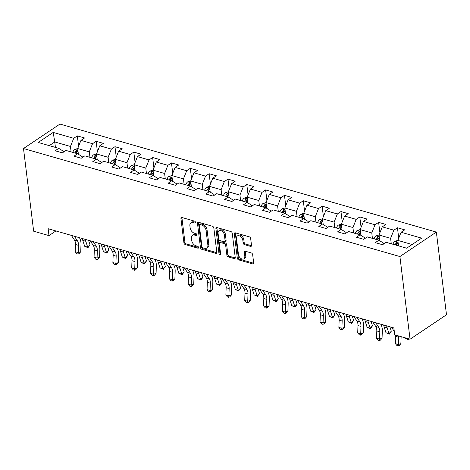 <?xml version="1.0" encoding="UTF-8"?>
<svg xmlns="http://www.w3.org/2000/svg" width="470" height="470" viewBox="0 0 470 470"><rect width="100%" height="100%" fill="white"/><g stroke="black" fill="none" stroke-linecap="round" stroke-linejoin="round"><path stroke-width="0.7" d="M195.496 222.316A1.075 0.705 -123.9 0 0 194.551 221.129L181.961 217.516A1.539 1.005 -123.9 0 0 181.267 217.592A1.539 1.005 -123.9 0 0 180.944 218.526L183.929 242.873A1.539 1.005 -123.9 0 0 185.28 244.564L197.87 248.178A1.075 0.705 -123.9 0 0 198.358 248.125A1.075 0.705 -123.9 0 0 198.587 247.473A1.075 0.705 -123.9 0 0 197.641 246.286L196.008 245.816A4.923 3.214 -123.9 0 1 191.689 240.399L191.437 238.372A4.923 3.214 -123.9 0 1 192.488 235.376A4.923 3.214 -123.9 0 1 194.697 235.135L196.325 235.599A1.075 0.705 -123.9 0 0 196.812 235.546A1.075 0.705 -123.9 0 0 197.042 234.894A1.075 0.705 -123.9 0 0 196.096 233.708L194.468 233.238A4.923 3.214 -123.9 0 1 190.144 227.821L189.892 225.794A4.923 3.214 -123.9 0 1 190.943 222.798A4.923 3.214 -123.9 0 1 193.152 222.557L194.786 223.021A1.075 0.705 -123.9 0 0 195.267 222.968A1.075 0.705 -123.9 0 0 195.496 222.316M250.498 246.38A1.539 1.005 -123.9 0 0 251.186 246.309A1.539 1.005 -123.9 0 0 251.515 245.369L250.675 238.537A1.539 1.005 -123.9 0 0 249.323 236.845L235.341 232.832A1.539 1.005 -123.9 0 0 234.653 232.909A1.539 1.005 -123.9 0 0 234.324 233.849L237.315 258.195A1.539 1.005 -123.9 0 0 238.666 259.887L252.649 263.899A1.539 1.005 -123.9 0 0 253.336 263.823A1.539 1.005 -123.9 0 0 253.665 262.883L252.654 254.634A1.539 1.005 -123.9 0 0 251.303 252.942L245.317 251.227A1.539 1.005 -123.9 0 0 244.623 251.303A1.539 1.005 -123.9 0 0 244.3 252.237L244.8 256.326A4.112 2.691 -123.9 0 1 243.924 258.835A4.112 2.691 -123.9 0 1 240.634 258.271A4.112 2.691 -123.9 0 1 238.46 254.511L236.492 238.484A4.112 2.691 -123.9 0 1 237.368 235.975A4.112 2.691 -123.9 0 1 240.658 236.545A4.112 2.691 -123.9 0 1 242.831 240.299L243.16 242.972A1.539 1.005 -123.9 0 0 244.512 244.664L250.498 246.38L251.479 245.722A1.539 1.005 -123.9 0 0 251.515 245.728M23.5 148.532L33.652 231.211L48.986 235.611L48.14 228.72L393.878 327.937L394.724 334.828L410.057 339.228L399.905 256.55L23.5 148.532L59.943 124.062L436.348 232.08L399.905 256.55M213.827 227.962A1.539 1.005 -123.9 0 0 212.475 226.27L198.493 222.257A1.539 1.005 -123.9 0 0 197.8 222.334A1.539 1.005 -123.9 0 0 197.471 223.274L200.461 247.62A1.539 1.005 -123.9 0 0 201.812 249.312L215.795 253.324A1.539 1.005 -123.9 0 0 216.488 253.248A1.539 1.005 -123.9 0 0 216.811 252.308L213.827 227.962M216.917 227.545L230.899 231.557A1.539 1.005 -123.9 0 1 232.251 233.249L235.241 257.595A1.539 1.005 -123.9 0 1 234.912 258.535A1.539 1.005 -123.9 0 1 234.219 258.612L228.238 256.89A1.539 1.005 -123.9 0 1 226.887 255.198L225.671 245.328A1.539 1.005 -123.9 0 0 224.319 243.636L220.354 242.496A1.539 1.005 -123.9 0 0 219.66 242.573A1.539 1.005 -123.9 0 0 219.331 243.507L220.595 253.788A1.075 0.705 -123.9 0 1 220.365 254.44A1.075 0.705 -123.9 0 1 219.508 254.293A1.075 0.705 -123.9 0 1 218.938 253.312L215.9 228.561A1.539 1.005 -123.9 0 1 216.224 227.621A1.539 1.005 -123.9 0 1 216.917 227.545M397.456 227.762L393.866 230.177L382.274 226.851L385.87 224.437L378.626 222.363L375.031 224.772L363.439 221.446L367.035 219.032L359.791 216.958L356.201 219.367L344.61 216.041L348.205 213.633L340.962 211.553L337.366 213.968L325.775 210.642L329.37 208.228L322.126 206.148L318.537 208.562L306.945 205.237L310.541 202.823L303.297 200.743L299.701 203.158L288.11 199.832L291.705 197.418L284.462 195.338L280.872 197.753L269.281 194.427L272.876 192.013L265.632 189.933L262.037 192.347L250.445 189.022L254.041 186.608L246.797 184.528L243.202 186.942L231.616 183.617L235.212 181.203L227.968 179.129L224.372 181.537L212.781 178.212L216.376 175.798L209.132 173.724L205.537 176.133L193.951 172.807L197.547 170.399L190.303 168.319L186.708 170.733L175.116 167.408L178.712 164.993L171.468 162.914L167.872 165.328L156.287 162.003L159.882 159.589L152.638 157.509L149.043 159.923L137.452 156.598L141.047 154.184L133.803 152.104L130.208 154.518L118.622 151.193L122.218 148.779L114.974 146.699L111.378 149.113L99.787 145.788L103.382 143.374L96.138 141.294L92.543 143.708L80.958 140.383L84.553 137.969L77.309 135.889L73.714 138.303L53.192 132.417L38.217 142.469L58.744 148.356L55.149 150.77L62.393 152.85L65.988 150.435L77.573 153.761L73.978 156.175L81.222 158.255L84.817 155.84L96.409 159.166L92.813 161.58L100.057 163.66L103.653 161.245L115.238 164.571L111.643 166.985L118.887 169.065L122.482 166.65L134.073 169.976L130.478 172.39L137.722 174.464L141.317 172.055L152.903 175.38L149.307 177.795L156.551 179.869L160.147 177.454L171.738 180.786L168.143 183.194L175.386 185.274L178.982 182.859L190.567 186.185L186.972 188.599L194.216 190.679L197.811 188.264L209.403 191.59L205.807 194.004L213.051 196.084L216.647 193.669L228.232 196.995L224.637 199.409L231.88 201.489L235.476 199.074L247.067 202.4L243.472 204.814L250.716 206.894L254.311 204.479L265.897 207.805L262.301 210.219L269.545 212.299L273.141 209.884L284.732 213.21L281.136 215.624L288.38 217.698L291.976 215.289L303.561 218.615L299.966 221.029L307.21 223.103L310.805 220.689L322.397 224.02L318.801 226.428L326.045 228.508L329.64 226.094L341.226 229.419L337.63 231.833L344.874 233.913L348.47 231.499L360.061 234.824L356.466 237.238L363.71 239.318L367.305 236.904L378.89 240.229L375.295 242.643L382.539 244.723L386.134 242.309L406.656 248.195L421.631 238.143L401.104 232.256L404.699 229.842L397.456 227.762L398.736 238.178M379.713 240.74L379.014 235.012L390.599 238.337L391.269 243.783M383.62 244.001L383.508 243.096L378.89 240.229M390.599 238.337L393.866 230.177M379.014 235.012L382.274 226.851M360.884 235.335L360.179 229.607L371.77 232.932L372.434 238.378M364.785 238.596L364.679 237.691L360.061 234.824M371.77 232.932L375.031 224.772M360.179 229.607L363.439 221.446M342.048 229.93L341.349 224.202L352.935 227.527L353.605 232.973M345.955 233.191L345.844 232.286L341.226 229.419M352.935 227.527L356.201 219.367M341.349 224.202L344.61 216.041M323.219 224.531L322.514 218.797L334.105 222.122L334.769 227.568M327.12 227.786L327.014 226.881L322.397 224.02M334.105 222.122L337.366 213.968M322.514 218.797L325.775 210.642M304.384 219.126L303.685 213.392L315.27 216.717L315.94 222.163M308.291 222.38L308.179 221.482L303.561 218.615M315.27 216.717L318.537 208.562M303.685 213.392L306.945 205.237M285.554 213.721L284.849 207.987L296.441 211.312L297.105 216.758M289.455 216.976L289.35 216.077L284.732 213.21M296.441 211.312L299.701 203.158M285.067 209.755L281.935 208.856L284.861 207.963L288.11 199.832M266.719 208.316L266.014 202.582L277.606 205.907L278.275 211.353M270.626 211.571L270.514 210.672L265.897 207.805M277.606 205.907L280.872 197.753M266.232 204.35L263.106 203.457L266.026 202.558L269.281 194.427M247.89 202.911L247.185 197.177L258.776 200.508L259.44 205.954M251.791 206.166L251.685 205.267L247.067 202.4M258.776 200.508L262.037 192.347M247.402 198.945L244.271 198.052L247.197 197.153L250.445 189.022M229.055 197.506L228.35 191.778L239.941 195.103L240.611 200.549M232.961 200.766L232.85 199.862L228.232 196.995M239.941 195.103L243.202 186.942M228.35 191.778L231.616 183.617M210.225 192.101L209.52 186.373L221.112 189.698L221.775 195.144M214.126 195.361L214.02 194.457L209.403 191.59M221.112 189.698L224.372 181.537M209.52 186.373L212.781 178.212M191.39 186.696L190.685 180.968L202.276 184.293L202.946 189.739M195.297 189.956L195.185 189.052L190.567 186.185M202.276 184.293L205.537 176.133M190.685 180.968L193.951 172.807M172.561 181.291L171.856 175.563L183.447 178.888L184.111 184.334M176.462 184.551L176.35 183.647L171.738 180.786M183.447 178.888L186.708 170.733M171.856 175.563L175.116 167.408M153.725 175.892L153.02 170.158L164.612 173.483L165.281 178.929M157.632 179.146L157.52 178.248L152.903 175.38M164.612 173.483L167.872 165.328M153.02 170.158L156.287 162.003M134.896 170.487L134.191 164.753L145.782 168.078L146.446 173.524M138.797 173.741L138.685 172.843L134.073 169.976M145.782 168.078L149.043 159.923M134.191 164.753L137.452 156.598M116.061 165.082L115.356 159.348L126.947 162.673L127.617 168.119M119.968 168.336L119.856 167.438L115.238 164.571M126.947 162.673L130.208 154.518M115.356 159.348L118.622 151.193M97.231 159.677L96.526 153.943L108.118 157.274L108.782 162.72M101.132 162.931L101.021 162.032L96.409 159.166M108.118 157.274L111.378 149.113M96.526 153.943L99.787 145.788M78.396 154.272L77.691 148.543L89.282 151.869L89.952 157.315M82.303 157.526L82.191 156.628L77.573 153.761M89.282 151.869L92.543 143.708M77.691 148.543L80.958 140.383M55.425 147.404L54.755 141.958L70.453 146.464L71.117 151.91M63.468 152.127L63.356 151.222L58.744 148.356M70.453 146.464L73.714 138.303M49.274 145.641L54.755 141.958L53.192 132.417M410.057 339.228L446.5 314.759L436.348 232.08M48.986 235.611L55.918 230.952M412.143 244.518L397.843 240.411L398.513 245.863M397.843 240.411L401.104 232.256M78.59 146.305L77.309 135.889M97.419 151.71L96.138 141.294M116.255 157.115L114.974 146.699M135.084 162.52L133.803 152.104M153.919 167.925L152.638 157.509M172.749 173.33L171.468 162.914M191.584 178.735L190.303 168.319M210.413 184.134L209.132 173.724M229.248 189.539L227.968 179.129M248.078 194.944L246.797 184.528M266.913 200.349L265.632 189.933M285.742 205.754L284.462 195.338M304.578 211.159L303.297 200.743M323.407 216.564L322.126 206.148M342.242 221.969L340.962 211.553M361.072 227.368L359.791 216.958M379.907 232.773L378.626 222.363M195.491 222.281L194.139 221.893A4.923 3.214 -123.9 0 0 191.925 222.134L190.943 222.798M192.488 235.376L193.47 234.712A4.923 3.214 -123.9 0 1 195.684 234.471L197.036 234.859M181.925 217.504A1.539 1.005 -123.9 0 0 181.925 217.868L184.916 242.214A1.539 1.005 -123.9 0 0 186.267 243.907L198.581 247.437M198.458 222.251A1.539 1.005 -123.9 0 0 198.458 222.61L201.448 246.956A1.539 1.005 -123.9 0 0 202.799 248.648L216.782 252.66A1.539 1.005 -123.9 0 0 216.811 252.672M200.026 224.525A1.075 0.705 -123.9 0 0 199.544 224.578A1.075 0.705 -123.9 0 0 199.315 225.236L201.936 246.603A1.075 0.705 -123.9 0 0 202.881 247.79L204.603 248.283A4.923 3.214 -123.9 0 0 206.812 248.042A4.923 3.214 -123.9 0 0 207.863 245.046L206.066 230.435A4.923 3.214 -123.9 0 0 201.748 225.018L200.026 224.525L201.013 223.867A1.075 0.705 -123.9 0 0 200.525 223.92L199.544 224.578M206.812 248.042L207.799 247.379A4.923 3.214 -123.9 0 0 208.845 244.382L207.863 245.046M201.013 223.867L202.729 224.36A4.923 3.214 -123.9 0 1 207.053 229.777L208.845 244.382M219.66 242.573L220.647 241.909A1.539 1.005 -123.9 0 1 221.335 241.833L225.306 242.972A1.539 1.005 -123.9 0 1 226.658 244.664L227.868 254.54A1.539 1.005 -123.9 0 0 229.219 256.232L235.206 257.948A1.539 1.005 -123.9 0 0 235.241 257.959M216.882 227.539A1.539 1.005 -123.9 0 0 216.882 227.897L219.925 252.649A1.075 0.705 -123.9 0 0 220.583 253.7M224.413 235.082A4.112 2.691 -123.9 0 0 222.239 231.322A4.112 2.691 -123.9 0 0 218.95 230.752A4.112 2.691 -123.9 0 0 218.074 233.261L218.767 238.907A1.539 1.005 -123.9 0 0 220.119 240.599L224.09 241.739A1.539 1.005 -123.9 0 0 224.783 241.662A1.539 1.005 -123.9 0 0 225.107 240.728L224.413 235.082L225.4 234.418A4.112 2.691 -123.9 0 0 223.226 230.664A4.112 2.691 -123.9 0 0 219.937 230.094L218.95 230.752M224.783 241.662L225.764 241.004A1.539 1.005 -123.9 0 0 226.094 240.064L225.107 240.728M225.4 234.418L226.094 240.064M237.368 235.975L238.355 235.311A4.112 2.691 -123.9 0 1 241.645 235.881A4.112 2.691 -123.9 0 1 243.818 239.641L244.147 242.309A1.539 1.005 -123.9 0 0 245.499 244.006L251.479 245.722M243.924 258.835L244.911 258.177A4.112 2.691 -123.9 0 0 245.787 255.668L244.8 256.326M245.281 251.215A1.539 1.005 -123.9 0 0 245.281 251.573L245.787 255.668M235.311 232.826A1.539 1.005 -123.9 0 0 235.311 233.185L238.296 257.531A1.539 1.005 -123.9 0 0 239.647 259.223L253.63 263.235A1.539 1.005 -123.9 0 0 253.665 263.247M77.703 148.514L74.701 149.437A4.154 2.485 106 0 0 72.803 152.392M76.545 153.467A4.154 2.485 -74 0 1 77.726 151.175C77.979 150.3 77.491 150.165 76.281 150.758A4.154 2.485 106 0 0 75.1 153.05M77.726 151.175L77.92 150.723M76.269 153.385A2.115 1.263 -74 0 1 76.522 152.744L76.281 150.758M88.566 240.323L89.987 244.753L87.966 247.714L84.659 246.268L82.785 240.417A11.756 7.032 -74 0 1 82.356 238.543M84.659 246.268L87.679 247.132L85.804 241.28A11.756 7.032 -74 0 1 85.376 239.406M87.966 247.714L87.679 247.132L89.987 244.753M74.389 236.251L77.485 240.922A7.837 4.688 -74 0 1 78.508 245.352L78.243 252.637L80.74 251.791L80.999 244.506A11.756 7.032 106 0 0 79.471 237.855L79.354 237.679M71.37 235.388L74.472 240.053A7.837 4.688 -74 0 1 75.488 244.488L75.224 251.773L78.243 252.637L78.014 254.064L76.81 253.718L75.224 251.773M80.74 251.791L79.013 253.724L78.014 254.064M96.538 153.919L93.536 154.841A4.154 2.485 106 0 0 91.638 157.797M95.381 158.872A4.154 2.485 -74 0 1 96.562 156.581C96.808 155.705 96.327 155.57 95.11 156.163A4.154 2.485 106 0 0 93.93 158.455M96.562 156.581L96.755 156.128M95.105 158.79A2.115 1.263 -74 0 1 95.357 158.149L95.11 156.163M107.395 245.728L108.817 250.158L106.796 253.118L103.494 251.667L101.62 245.822A11.756 7.032 -74 0 1 101.191 243.942M103.494 251.667L106.514 252.537L104.634 246.685A11.756 7.032 -74 0 1 104.211 244.811M106.796 253.118L106.514 252.537L108.817 250.158M115.367 159.324L112.365 160.246A4.154 2.485 106 0 0 110.468 163.202M114.21 164.277A4.154 2.485 -74 0 1 115.391 161.986C115.644 161.11 115.156 160.975 113.946 161.568A4.154 2.485 106 0 0 112.765 163.86M115.391 161.986L115.585 161.533M113.934 164.195A2.115 1.263 -74 0 1 114.187 163.554L113.946 161.568M126.23 251.127L127.652 255.562L125.631 258.524L122.323 257.072L120.449 251.227A11.756 7.032 -74 0 1 120.02 249.347M122.323 257.072L125.343 257.942L123.469 252.09A11.756 7.032 -74 0 1 123.04 250.216M125.631 258.524L125.343 257.942L127.652 255.562M93.219 241.656L96.321 246.327A7.837 4.688 -74 0 1 97.337 250.757L97.079 258.042L99.569 257.196L99.834 249.911A11.756 7.032 106 0 0 98.306 243.26L98.183 243.084M90.199 240.793L93.301 245.458A7.837 4.688 -74 0 1 94.323 249.893L94.059 257.178L97.079 258.042L96.849 259.469L95.639 259.123L94.059 257.178M99.569 257.196L97.848 259.129L96.849 259.469M112.054 247.061L115.15 251.726A7.837 4.688 -74 0 1 116.172 256.162L115.908 263.447L118.405 262.601L118.669 255.316A11.756 7.032 106 0 0 117.136 248.665L117.018 248.483M109.034 246.198L112.136 250.863A7.837 4.688 -74 0 1 113.153 255.298L112.888 262.583L115.908 263.447L115.679 264.868L114.474 264.522L112.888 262.583M118.405 262.601L116.677 264.534L115.679 264.868M134.203 164.729L131.201 165.651A4.154 2.485 106 0 0 129.303 168.607M133.045 169.682A4.154 2.485 -74 0 1 134.226 167.391C134.473 166.515 133.991 166.374 132.775 166.973A4.154 2.485 106 0 0 131.594 169.265M134.226 167.391L134.42 166.938M132.769 169.6A2.115 1.263 -74 0 1 133.022 168.953L132.775 166.973M145.06 256.532L146.481 260.968L144.46 263.929L141.159 262.477L139.285 256.632A11.756 7.032 -74 0 1 138.856 254.752M141.159 262.477L144.178 263.347L142.298 257.495A11.756 7.032 -74 0 1 141.875 255.621M144.46 263.929L144.178 263.347L146.481 260.968M153.032 170.128L150.03 171.057A4.154 2.485 106 0 0 148.132 174.012M151.875 175.087A4.154 2.485 -74 0 1 153.055 172.796C153.308 171.92 152.821 171.779 151.61 172.378A4.154 2.485 106 0 0 150.429 174.67M153.055 172.796L153.249 172.343M151.599 175.005A2.115 1.263 -74 0 1 151.851 174.358L151.61 172.378M163.895 261.937L165.317 266.373L163.296 269.334L159.988 267.882L158.114 262.037A11.756 7.032 -74 0 1 157.685 260.157M159.988 267.882L163.008 268.752L161.134 262.9A11.756 7.032 -74 0 1 160.705 261.02M163.296 269.334L163.008 268.752L165.317 266.373M171.867 175.533L168.865 176.456A4.154 2.485 106 0 0 166.968 179.417M170.71 180.486A4.154 2.485 -74 0 1 171.891 178.195C172.138 177.325 171.656 177.184 170.44 177.783A4.154 2.485 106 0 0 169.259 180.075M171.891 178.195L172.085 177.748M170.434 180.41A2.115 1.263 -74 0 1 170.686 179.763L170.44 177.783M182.724 267.342L184.146 271.778L182.125 274.738L178.823 273.287L176.949 267.436A11.756 7.032 -74 0 1 176.52 265.562M178.823 273.287L181.843 274.151L179.963 268.305A11.756 7.032 -74 0 1 179.54 266.425M182.125 274.738L181.843 274.151L184.146 271.778M130.883 252.466L133.985 257.131A7.837 4.688 -74 0 1 135.002 261.567L134.743 268.852L137.234 268.006L137.499 260.721A11.756 7.032 106 0 0 135.971 254.07L135.848 253.888M127.864 251.597L130.965 256.267A7.837 4.688 -74 0 1 131.988 260.697L131.723 267.988L134.743 268.852L134.514 270.274L133.304 269.927L131.723 267.988M137.234 268.006L135.513 269.939L134.514 270.274M149.719 257.871L152.815 262.536A7.837 4.688 -74 0 1 153.837 266.972L153.572 274.257L156.069 273.411L156.334 266.126A11.756 7.032 106 0 0 154.8 259.475L154.683 259.293M146.699 257.002L149.801 261.673A7.837 4.688 -74 0 1 150.817 266.102L150.553 273.387L153.572 274.257L153.343 275.679L152.139 275.332L150.553 273.387M156.069 273.411L154.342 275.344L153.343 275.679M168.548 263.276L171.65 267.941A7.837 4.688 -74 0 1 172.666 272.377L172.408 279.662L174.899 278.816L175.163 271.531A11.756 7.032 106 0 0 173.636 264.88L173.512 264.698M165.528 262.407L168.63 267.078A7.837 4.688 -74 0 1 169.652 271.507L169.388 278.792L172.408 279.662L172.179 281.084L170.968 280.737L169.388 278.792M174.899 278.816L173.177 280.743L172.179 281.084M190.697 180.938L187.695 181.861A4.154 2.485 106 0 0 185.803 184.816M189.545 185.891A4.154 2.485 -74 0 1 190.72 183.6C190.973 182.73 190.485 182.589 189.275 183.188A4.154 2.485 106 0 0 188.094 185.48M190.72 183.6L190.914 183.147M189.263 185.814A2.115 1.263 -74 0 1 189.516 185.168L189.275 183.188M201.559 272.747L202.981 277.183L200.96 280.138L197.653 278.692L195.779 272.841A11.756 7.032 -74 0 1 195.35 270.967M197.653 278.692L200.672 279.556L198.798 273.71A11.756 7.032 -74 0 1 198.369 271.83M200.96 280.138L200.672 279.556L202.981 277.183M187.383 268.675L190.479 273.346A7.837 4.688 -74 0 1 191.501 277.782L191.237 285.067L193.734 284.221L193.998 276.93A11.756 7.032 106 0 0 192.465 270.285L192.347 270.103M184.363 267.812L187.465 272.483A7.837 4.688 -74 0 1 188.482 276.912L188.217 284.197L191.237 285.067L191.008 286.488L189.804 286.142L188.217 284.197M193.734 284.221L192.007 286.148L191.008 286.488M209.532 186.343L206.53 187.266A4.154 2.485 106 0 0 204.632 190.221M208.375 191.296A4.154 2.485 -74 0 1 209.555 189.005C209.802 188.135 209.32 187.994 208.104 188.588A4.154 2.485 106 0 0 206.923 190.879M209.555 189.005L209.749 188.552M208.098 191.22A2.115 1.263 -74 0 1 208.351 190.573L208.104 188.588M220.389 278.152L221.811 282.582L219.79 285.543L216.488 284.097L214.614 278.246A11.756 7.032 -74 0 1 214.185 276.372M216.488 284.097L219.508 284.961L217.628 279.115A11.756 7.032 -74 0 1 217.205 277.235M219.79 285.543L219.508 284.961L221.811 282.582M206.213 274.08L209.314 278.751A7.837 4.688 -74 0 1 210.331 283.181L210.072 290.466L212.563 289.62L212.828 282.335A11.756 7.032 106 0 0 211.3 275.684L211.177 275.508M203.193 273.217L206.295 277.882A7.837 4.688 -74 0 1 207.317 282.317L207.053 289.602L210.072 290.466L209.843 291.894L208.633 291.547L207.053 289.602M212.563 289.62L210.842 291.553L209.843 291.894M228.361 191.748L225.359 192.671A4.154 2.485 106 0 0 223.467 195.626M227.21 196.701A4.154 2.485 -74 0 1 228.385 194.41C228.637 193.534 228.15 193.399 226.939 193.993A4.154 2.485 106 0 0 225.759 196.284M228.385 194.41L228.579 193.957M226.928 196.625A2.115 1.263 -74 0 1 227.18 195.978L226.939 193.993M239.224 283.557L240.646 287.987L238.625 290.948L235.317 289.502L233.443 283.651A11.756 7.032 -74 0 1 233.014 281.777M235.317 289.502L238.337 290.366L236.463 284.514A11.756 7.032 -74 0 1 236.034 282.64M238.625 290.948L238.337 290.366L240.646 287.987M225.048 279.486L228.144 284.156A7.837 4.688 -74 0 1 229.166 288.586L228.902 295.871L231.399 295.025L231.663 287.74A11.756 7.032 106 0 0 230.13 281.089L230.012 280.913M222.028 278.622L225.13 283.287A7.837 4.688 -74 0 1 226.146 287.722L225.882 295.007L228.902 295.871L228.673 297.299L227.468 296.952L225.882 295.007M231.399 295.025L229.671 296.958L228.673 297.299M244.271 198.052L244.194 198.076A4.154 2.485 106 0 0 242.297 201.031M246.039 202.106A4.154 2.485 -74 0 1 247.22 199.815C247.467 198.939 246.985 198.804 245.769 199.398A4.154 2.485 106 0 0 244.588 201.689M247.22 199.815L247.414 199.362M245.763 202.024A2.115 1.263 -74 0 1 246.016 201.383L245.769 199.398M258.054 288.962L259.475 293.392L257.454 296.353L254.153 294.901L252.278 289.056A11.756 7.032 -74 0 1 251.85 287.176M254.153 294.901L257.172 295.771L255.292 289.92A11.756 7.032 -74 0 1 254.869 288.045M257.454 296.353L257.172 295.771L259.475 293.392M243.877 284.891L246.979 289.561A7.837 4.688 -74 0 1 247.996 293.991L247.737 301.276L250.228 300.43L250.492 293.145A11.756 7.032 106 0 0 248.965 286.494L248.842 286.318M240.857 284.027L243.959 288.692A7.837 4.688 -74 0 1 244.982 293.127L244.717 300.412L247.737 301.276L247.508 302.704L246.298 302.357L244.717 300.412M250.228 300.43L248.507 302.363L247.508 302.704M263.106 203.457L263.024 203.481A4.154 2.485 106 0 0 261.132 206.436M264.874 207.511A4.154 2.485 -74 0 1 266.049 205.22C266.302 204.344 265.814 204.209 264.604 204.803A4.154 2.485 106 0 0 263.423 207.094M266.049 205.22L266.243 204.767M264.592 207.429A2.115 1.263 -74 0 1 264.845 206.788L264.604 204.803M276.889 294.361L278.311 298.797L276.289 301.758L272.988 300.307L271.108 294.461A11.756 7.032 -74 0 1 270.679 292.581M272.988 300.307L276.002 301.176L274.127 295.325A11.756 7.032 -74 0 1 273.699 293.45M276.289 301.758L276.002 301.176L278.311 298.797M262.712 290.296L265.808 294.96A7.837 4.688 -74 0 1 266.831 299.396L266.566 306.681L269.063 305.835L269.328 298.55A11.756 7.032 106 0 0 267.794 291.899L267.677 291.723M259.693 289.432L262.795 294.097A7.837 4.688 -74 0 1 263.811 298.532L263.547 305.817L266.566 306.681L266.337 308.103L265.133 307.762L263.547 305.817M269.063 305.835L267.336 307.768L266.337 308.103M281.935 208.856L281.859 208.886A4.154 2.485 106 0 0 279.961 211.841M283.704 212.916A4.154 2.485 -74 0 1 284.885 210.625C285.131 209.749 284.65 209.608 283.434 210.208A4.154 2.485 106 0 0 282.253 212.499M284.885 210.625L285.079 210.172M283.428 212.834A2.115 1.263 -74 0 1 283.68 212.193L283.434 210.208M295.718 299.766L297.14 304.202L295.119 307.163L291.817 305.712L289.943 299.866A11.756 7.032 -74 0 1 289.514 297.986M291.817 305.712L294.837 306.581L292.957 300.73A11.756 7.032 -74 0 1 292.534 298.855M295.119 307.163L294.837 306.581L297.14 304.202M281.542 295.701L284.644 300.365A7.837 4.688 -74 0 1 285.66 304.801L285.402 312.086L287.893 311.24L288.157 303.955A11.756 7.032 106 0 0 286.63 297.304L286.506 297.122M278.522 294.831L281.624 299.502A7.837 4.688 -74 0 1 282.646 303.931L282.382 311.222L285.402 312.086L285.173 313.508L283.962 313.161L282.382 311.222M287.893 311.24L286.171 313.173L285.173 313.508M303.69 213.362L300.688 214.291A4.154 2.485 106 0 0 298.797 217.246M302.539 218.321A4.154 2.485 -74 0 1 303.714 216.03C303.967 215.154 303.479 215.013 302.269 215.613A4.154 2.485 106 0 0 301.088 217.904M303.714 216.03L303.908 215.577M302.257 218.239A2.115 1.263 -74 0 1 302.51 217.592L302.269 215.613M314.553 305.171L315.975 309.607L313.954 312.568L310.652 311.116L308.772 305.271A11.756 7.032 -74 0 1 308.344 303.391M310.652 311.116L313.666 311.986L311.792 306.135A11.756 7.032 -74 0 1 311.363 304.255M313.954 312.568L313.666 311.986L315.975 309.607M300.377 301.106L303.473 305.77A7.837 4.688 -74 0 1 304.495 310.206L304.231 317.491L306.728 316.645L306.992 309.36A11.756 7.032 106 0 0 305.459 302.709L305.341 302.527M297.357 300.236L300.459 304.907A7.837 4.688 -74 0 1 301.476 309.336L301.211 316.621L304.231 317.491L304.002 318.913L302.798 318.566L301.211 316.621M306.728 316.645L305.001 318.578L304.002 318.913M322.526 218.767L319.524 219.69A4.154 2.485 106 0 0 317.626 222.651M321.368 223.72A4.154 2.485 -74 0 1 322.549 221.435C322.796 220.559 322.314 220.418 321.098 221.018A4.154 2.485 106 0 0 319.917 223.309M322.549 221.435L322.743 220.982M321.092 223.644A2.115 1.263 -74 0 1 321.345 222.997L321.098 221.018M333.383 310.576L334.805 315.012L332.784 317.973L329.482 316.522L327.608 310.67A11.756 7.032 -74 0 1 327.179 308.796M329.482 316.522L332.502 317.385L330.622 311.539A11.756 7.032 -74 0 1 330.198 309.66M332.784 317.973L332.502 317.385L334.805 315.012M319.206 306.511L322.308 311.175A7.837 4.688 -74 0 1 323.325 315.611L323.066 322.896L325.557 322.05L325.822 314.765A11.756 7.032 106 0 0 324.294 308.114L324.171 307.932M316.187 305.641L319.289 310.312A7.837 4.688 -74 0 1 320.311 314.741L320.046 322.026L323.066 322.896L322.837 324.318L321.627 323.971L320.046 322.026M325.557 322.05L323.836 323.977L322.837 324.318M341.355 224.172L338.353 225.095A4.154 2.485 106 0 0 336.461 228.056M340.204 229.125A4.154 2.485 -74 0 1 341.379 226.834C341.631 225.964 341.144 225.823 339.933 226.422A4.154 2.485 106 0 0 338.753 228.714M341.379 226.834L341.572 226.381M339.922 229.049A2.115 1.263 -74 0 1 340.174 228.402L339.933 226.422M352.218 315.981L353.64 320.417L351.619 323.372L348.317 321.927L346.437 316.075A11.756 7.032 -74 0 1 346.014 314.201M348.317 321.927L351.331 322.79L349.457 316.945A11.756 7.032 -74 0 1 349.028 315.065M351.619 323.372L351.331 322.79L353.64 320.417M338.042 311.91L341.138 316.58A7.837 4.688 -74 0 1 342.16 321.016L341.896 328.301L344.393 327.455L344.657 320.164A11.756 7.032 106 0 0 343.123 313.519L343.006 313.337M335.022 311.046L338.124 315.717A7.837 4.688 -74 0 1 339.14 320.146L338.876 327.431L341.896 328.301L341.666 329.723L340.462 329.376L338.876 327.431M344.393 327.455L342.665 329.382L341.666 329.723M360.19 229.577L357.188 230.5A4.154 2.485 106 0 0 355.291 233.455M359.033 234.53A4.154 2.485 -74 0 1 360.214 232.239C360.461 231.369 359.979 231.228 358.763 231.828A4.154 2.485 106 0 0 357.582 234.113M360.214 232.239L360.408 231.786M358.757 234.454A2.115 1.263 -74 0 1 359.01 233.807L358.763 231.828M371.047 321.386L372.469 325.822L370.448 328.777L367.146 327.332L365.272 321.48A11.756 7.032 -74 0 1 364.843 319.606M367.146 327.332L370.166 328.195L368.286 322.349A11.756 7.032 -74 0 1 367.863 320.47M370.448 328.777L370.166 328.195L372.469 325.822M356.871 317.315L359.973 321.985A7.837 4.688 -74 0 1 360.989 326.415L360.731 333.706L363.222 332.854L363.486 325.569A11.756 7.032 106 0 0 361.959 318.919L361.835 318.742M353.851 316.451L356.953 321.116A7.837 4.688 -74 0 1 357.976 325.551L357.711 332.836L360.731 333.706L360.502 335.128L359.297 334.781L357.711 332.836M363.222 332.854L361.501 334.787L360.502 335.128M379.02 234.982L376.018 235.905A4.154 2.485 106 0 0 374.126 238.86M377.868 239.935A4.154 2.485 -74 0 1 379.043 237.644C379.296 236.768 378.808 236.633 377.598 237.227A4.154 2.485 106 0 0 376.417 239.518M379.043 237.644L379.237 237.191M377.586 239.859A2.115 1.263 -74 0 1 377.839 239.212L377.598 237.227M389.883 326.791L391.304 331.221L389.283 334.182L385.982 332.737L384.102 326.885A11.756 7.032 -74 0 1 383.679 325.011M385.982 332.737L388.995 333.6L387.121 327.749A11.756 7.032 -74 0 1 386.693 325.874M389.283 334.182L388.995 333.6L391.304 331.221M375.706 322.72L378.802 327.39A7.837 4.688 -74 0 1 379.825 331.82L379.56 339.105L382.057 338.259L382.322 330.974A11.756 7.032 106 0 0 380.788 324.323L380.671 324.147M372.687 321.856L375.788 326.521A7.837 4.688 -74 0 1 376.805 330.956L376.541 338.241L379.56 339.105L379.331 340.533L378.127 340.186L376.541 338.241M382.057 338.259L380.33 340.192L379.331 340.533M397.855 240.387L394.853 241.31A4.154 2.485 106 0 0 392.955 244.265M396.698 245.34A4.154 2.485 -74 0 1 397.879 243.049C398.125 242.173 397.644 242.038 396.427 242.632A4.154 2.485 106 0 0 395.252 244.923M397.879 243.049L398.072 242.596M396.422 245.258A2.115 1.263 -74 0 1 396.674 244.617L396.427 242.632M408.812 338.87L408.113 339.587L404.811 338.142L404.664 337.677M404.811 338.142L407.831 339.005L407.684 338.547M408.113 339.587L407.831 339.005L408.148 338.676M398.625 335.944A7.837 4.688 -74 0 1 398.654 337.225L398.396 344.51L400.887 343.664L401.139 336.667M395.611 335.081A7.837 4.688 -74 0 1 395.64 336.361L395.376 343.646L398.396 344.51L398.166 345.938L396.962 345.591L395.376 343.646M400.887 343.664L399.165 345.597L398.166 345.938M391.522 327.261L394.312 331.468M194.139 221.893L193.152 222.557M197.042 235.118L196.325 235.599M195.684 234.471L194.697 235.135M198.587 247.696L197.87 248.178M186.267 243.907L185.28 244.564M184.916 242.214L183.929 242.873M181.925 217.868L180.944 218.526M195.496 222.539L194.786 223.021M216.782 252.66L215.795 253.324M202.799 248.648L201.812 249.312M201.448 246.956L200.461 247.62M198.458 222.61L197.471 223.274M207.053 229.777L206.066 230.435M202.729 224.36L201.748 225.018M235.206 257.948L234.219 258.612M229.219 256.232L228.238 256.89M227.868 254.54L226.887 255.198M226.658 244.664L225.671 245.328M225.306 242.972L224.319 243.636M221.335 241.833L220.354 242.496M219.925 252.649L218.938 253.312M216.882 227.897L215.9 228.561M245.499 244.006L244.512 244.664M244.147 242.309L243.16 242.972M243.818 239.641L242.831 240.299M245.281 251.573L244.3 252.237M253.63 263.235L252.649 263.899M239.647 259.223L238.666 259.887M238.296 257.531L237.315 258.195M235.311 233.185L234.324 233.849M77.908 150.312L74.783 149.413M78.378 154.125L77.973 154.007M82.785 240.417L85.804 241.28M77.485 240.922L74.472 240.053M78.508 245.352L75.488 244.488M96.744 155.711L93.612 154.818M97.214 159.53L96.808 159.412M101.62 245.822L104.634 246.685M115.573 161.116L112.448 160.217M116.043 164.935L115.638 164.817M120.449 251.227L123.469 252.09M96.321 246.327L93.301 245.458M97.337 250.757L94.323 249.893M115.15 251.726L112.136 250.863M116.172 256.162L113.153 255.298M134.408 166.521L131.277 165.622M134.878 170.34L134.473 170.222M139.285 256.632L142.298 257.495M153.238 171.926L150.112 171.027M153.708 175.745L153.302 175.627M158.114 262.037L161.134 262.9M172.073 177.331L168.942 176.432M172.543 181.15L172.138 181.032M176.949 267.436L179.963 268.305M133.985 257.131L130.965 256.267M135.002 261.567L131.988 260.697M152.815 262.536L149.801 261.673M153.837 266.972L150.817 266.102M171.65 267.941L168.63 267.078M172.666 272.377L169.652 271.507M190.902 182.736L187.777 181.837M191.372 186.549L190.967 186.437M195.779 272.841L198.798 273.71M190.479 273.346L187.465 272.483M191.501 277.782L188.482 276.912M209.738 188.141L206.606 187.242M210.208 191.954L209.802 191.842M214.614 278.246L217.628 279.115M209.314 278.751L206.295 277.882M210.331 283.181L207.317 282.317M228.567 193.546L225.441 192.647M229.037 197.359L228.632 197.241M233.443 283.651L236.463 284.514M228.144 284.156L225.13 283.287M229.166 288.586L226.146 287.722M247.872 202.764L247.467 202.646M252.278 289.056L255.292 289.92M246.979 289.561L243.959 288.692M247.996 293.991L244.982 293.127M266.702 208.169L266.296 208.051M271.108 294.461L274.127 295.325M265.808 294.96L262.795 294.097M266.831 299.396L263.811 298.532M285.537 213.574L285.131 213.456M289.943 299.866L292.957 300.73M284.644 300.365L281.624 299.502M285.66 304.801L282.646 303.931M303.896 215.16L300.771 214.261M304.366 218.979L303.961 218.861M308.772 305.271L311.792 306.135M303.473 305.77L300.459 304.907M304.495 310.206L301.476 309.336M322.731 220.565L319.6 219.666M323.201 224.384L322.796 224.266M327.608 310.67L330.622 311.539M322.308 311.175L319.289 310.312M323.325 315.611L320.311 314.741M341.561 225.97L338.435 225.071M342.031 229.783L341.625 229.671M346.437 316.075L349.457 316.945M341.138 316.58L338.124 315.717M342.16 321.016L339.14 320.146M360.396 231.375L357.265 230.476M360.866 235.188L360.461 235.076M365.272 321.48L368.286 322.349M359.973 321.985L356.953 321.116M360.989 326.415L357.976 325.551M379.225 236.78L376.1 235.881M379.695 240.593L379.29 240.476M384.102 326.885L387.121 327.749M378.802 327.39L375.788 326.521M379.825 331.82L376.805 330.956M398.061 242.179L394.929 241.286M398.654 337.225L395.64 336.361"/></g></svg>

